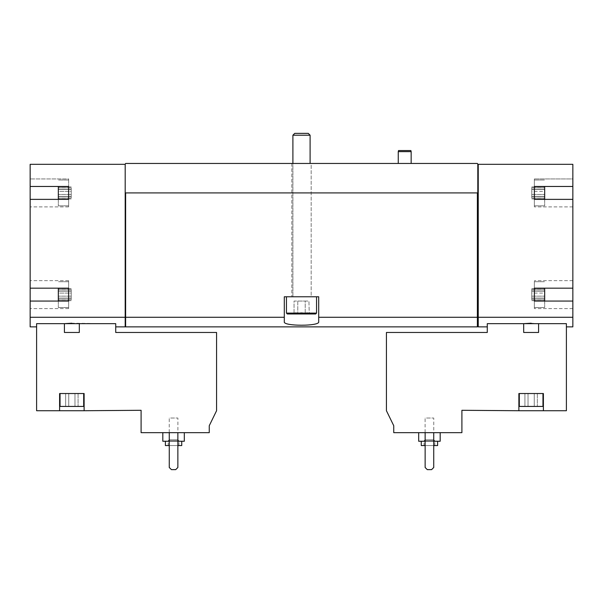 <?xml version="1.0" encoding="UTF-8"?>
<svg xmlns="http://www.w3.org/2000/svg" width="603" height="603" viewBox="0 0 603 603"><rect width="100%" height="100%" fill="white"/><g stroke="black" fill="none" stroke-linecap="round" stroke-linejoin="round"><path stroke-width="0.45" stroke-dasharray="3.02 2.26" d="M58.318 192.915L58.318 205.819L58.318 192.915M58.318 191.385L58.318 196.533L58.318 189.304L58.318 196.533L58.318 189.304L58.318 191.385L71.214 191.385L71.214 196.533L71.214 189.304L71.214 196.533L71.214 189.304L71.214 191.385L58.318 191.385M58.318 196.48L58.318 198.937L58.318 196.39L58.318 198.937L58.318 196.39L71.214 196.39L71.214 198.937L71.214 196.39L71.214 198.937L71.214 196.39L58.318 196.48M58.318 189.357L58.318 186.9L58.318 189.44L58.318 186.9L58.318 189.44L71.214 189.44L71.214 186.9L71.214 189.44L71.214 186.9L71.214 189.44L58.318 189.357M58.318 294.618L58.318 307.522L58.318 294.618M58.318 293.088L58.318 298.229L58.318 291.008L58.318 298.229L58.318 291.008L58.318 293.088L71.214 293.088L71.214 298.229L71.214 291.008L71.214 298.229L71.214 291.008L71.214 293.088L58.318 293.088M58.318 298.184L58.318 300.641L58.318 298.093L58.318 300.641L58.318 298.093L71.214 298.093L71.214 300.641L71.214 298.093L71.214 300.641L71.214 298.093L58.318 298.184M58.318 291.061L58.318 288.596L58.318 291.143L58.318 288.596L58.318 291.143L71.214 291.143L71.214 288.596L71.214 291.143L71.214 288.596L71.214 291.143L58.318 291.061M58.318 199.367L58.318 186.47M58.318 301.07L58.318 288.166M162.818 432.66L184.314 432.66L162.818 432.66M177.862 432.66L169.262 432.66L169.262 467.491L171.418 469.639L175.714 469.639L177.862 467.491L177.862 432.66L169.262 432.66L169.262 467.491L171.418 469.639L175.714 469.639L177.862 467.491L177.862 432.66L169.262 432.66L169.262 467.491L171.418 469.639L175.714 469.639L177.862 467.491L177.862 432.66L169.262 432.66M79.31 323.66L79.31 332.464L64.415 332.464L79.31 332.464L64.415 332.464L64.415 323.66L36.602 323.66L36.602 410.726L59.607 410.726L59.607 393.525L84.118 393.525L59.607 393.525L84.118 393.525L84.118 410.726L84.118 393.525L84.118 410.726L141.094 410.296L141.094 432.66L209.256 432.66L209.256 425.718L216.567 410.726L216.567 332.464L115.723 332.464L115.723 323.66L115.723 326.871L115.723 323.66L71.863 323.216M125.19 326.871L125.19 317.284L30.15 317.284L30.15 301.07L30.15 308.593L30.15 301.07L68.636 301.07L68.636 288.166L30.15 288.166L30.15 199.367L30.15 206.889L30.15 199.367L68.636 199.367L68.636 186.47L30.15 186.47L30.15 164.317L125.19 164.317L125.62 163.458L477.38 163.458L477.81 163.888L477.81 192.915L125.19 192.915L125.19 164.317L125.19 316.454L125.19 192.915L125.62 192.915L125.62 326.871M30.15 326.871L30.15 317.284M36.602 323.66L36.602 326.871L36.602 323.66M418.686 432.66L440.182 432.66L418.686 432.66M433.738 432.66L425.138 432.66L425.138 467.491L427.286 469.639L431.582 469.639L433.738 467.491L433.738 432.66L425.138 432.66L425.138 467.491L427.286 469.639L431.582 469.639L433.738 467.491L433.738 432.66L425.138 432.66L425.138 467.491L427.286 469.639L431.582 469.639L433.738 467.491L433.738 432.66L425.138 432.66M393.744 432.66L461.906 432.66L461.906 410.296L518.881 410.726L518.881 393.525L543.393 393.525L543.393 410.726L566.398 410.726L566.398 323.66L538.585 323.66L538.585 332.464L523.69 332.464L523.69 323.66L487.277 323.66L487.277 332.464L386.433 332.464L386.433 410.726L393.744 425.718L393.744 432.66M538.585 332.464L523.69 332.464L538.585 332.464M517.593 410.726L507.274 410.726L517.593 410.726M518.881 410.726L518.881 393.525L518.881 410.726L543.393 410.726L543.393 393.525L518.881 393.525L543.393 393.525L543.393 410.726M478.239 326.871L478.239 164.317L477.81 164.317L477.81 192.915L125.62 192.915M572.85 326.871L572.85 317.284L478.239 317.284M566.398 323.66L566.398 326.871L566.398 323.66M531.137 323.216L538.585 323.66M544.682 199.367L544.682 186.47M544.682 191.385L544.682 196.533L544.682 186.9L544.682 196.533L544.682 191.385L531.786 191.385L531.786 196.533L531.786 189.304L531.786 196.533L531.786 189.304L531.786 191.385L544.682 191.385M544.682 196.48L544.682 198.937L544.682 196.39L544.682 198.937L544.682 196.39L531.786 196.39L531.786 198.937L531.786 196.39L531.786 198.937L531.786 196.39L544.682 196.48M544.682 192.915L544.682 205.819L544.682 192.915M544.682 189.357L544.682 186.9L544.682 189.44L531.786 189.44L531.786 186.9L531.786 189.44L531.786 186.9L531.786 189.44L544.682 189.357M544.682 301.07L544.682 288.166M544.682 293.088L544.682 298.229L544.682 288.596L544.682 298.229L544.682 293.088L531.786 293.088L531.786 298.229L531.786 291.008L531.786 298.229L531.786 291.008L531.786 293.088L544.682 293.088M544.682 298.184L544.682 300.641L544.682 298.093L544.682 300.641L544.682 298.093L531.786 298.093L531.786 300.641L531.786 298.093L531.786 300.641L531.786 298.093L544.682 298.184M544.682 294.618L544.682 307.522L544.682 294.618M544.682 291.061L544.682 288.596L544.682 291.143L531.786 291.143L531.786 288.596L531.786 291.143L531.786 288.596L531.786 291.143L544.682 291.061M125.19 317.284L125.19 164.317M477.38 326.871L477.38 317.284L318.701 317.284L318.701 321.821C319.974 326.351 283.063 326.359 284.299 321.821L284.299 317.284L125.62 317.284M477.38 317.284L477.38 192.915M284.299 317.284L284.299 296.766L318.701 296.766L318.701 317.284M411.156 163.458L398.259 163.458L411.156 163.458M311.178 163.458L291.822 163.458L311.178 163.458L291.822 163.458L311.178 163.458L311.178 296.766L301.5 296.766L316.552 296.766L286.448 296.766L316.552 296.766L291.822 296.766L311.178 296.766L291.822 296.766L311.178 296.766L311.178 163.458M572.85 317.284L572.85 301.07L534.364 301.07L534.364 288.166L572.85 288.166L572.85 199.367L534.364 199.367L534.364 186.47L572.85 186.47L572.85 164.317L478.239 164.317L478.239 316.454L477.38 316.454M125.19 192.915L477.81 192.915L477.81 164.317M284.299 321.821L284.299 296.766L318.701 296.766L284.299 296.766L284.299 321.821M318.701 321.821L318.701 296.766L318.701 321.821M572.85 178.94L572.85 206.889L572.85 199.367L572.85 206.889L572.85 199.367L534.364 199.367L534.364 206.889L534.364 178.94L534.364 206.889L534.364 178.94L534.364 186.47L572.85 186.47L572.85 178.94L534.364 178.94L572.85 178.94M572.85 301.07L572.85 308.593L572.85 301.07L534.364 301.07L534.364 308.593L534.364 280.644L534.364 308.593L534.364 281.722L534.364 288.166L572.85 288.166L572.85 308.593L572.85 301.07L534.364 301.07M478.239 316.454L478.239 164.317M125.19 316.454L125.19 325.967L125.19 316.454L125.62 316.454M30.15 288.166L30.15 308.593L30.15 301.07L68.636 301.07L68.636 280.644L68.636 288.166L30.15 288.166L30.15 280.644L30.15 288.166L68.636 288.166L68.636 280.644L68.636 308.593L68.636 288.166M68.636 199.367L68.636 178.94L68.636 186.47L30.15 186.47L30.15 206.889L30.15 199.367L68.636 199.367L68.636 206.889L68.636 199.367L30.15 199.367M572.85 186.47L534.364 186.47M572.85 199.367L534.364 199.367M534.364 294.618L534.364 307.522L534.364 294.618M572.85 288.166L534.364 288.166M68.636 178.94L68.636 206.889L68.636 178.94L30.15 178.94L68.636 178.94M68.636 186.47L30.15 186.47M68.636 294.618L68.636 307.522L68.636 294.618M68.636 301.07L30.15 301.07M531.137 393.525L542.964 393.525L531.137 393.525M425.138 445.564L433.738 445.564M437.605 445.564L421.263 445.564M424.06 445.564L434.808 445.564L424.06 445.564L424.06 440.831L434.808 440.831L424.06 440.831L425.107 439.783L433.761 439.783L425.107 439.783L425.107 418.037L433.761 418.037L425.107 418.037M421.263 441.26L437.605 441.26L421.263 441.26M425.138 441.26L433.738 441.26M440.182 441.26L418.686 441.26M517.593 410.515L507.274 410.515L517.593 410.515M519.311 393.525L519.311 406.43L542.964 406.43L519.311 406.43L542.964 406.43L542.964 393.525M528.032 406.43L537.341 406.43L524.927 406.43L528.032 406.43L528.032 393.525L534.243 393.525L534.243 406.43L537.341 406.43L534.243 406.43L534.243 393.525L537.341 393.525L537.341 406.43L537.341 393.525L528.032 393.525L528.032 406.43L528.032 393.525L524.927 393.525L524.927 406.43L524.927 393.525L534.243 393.525L534.243 406.43L534.243 393.525L537.341 393.525L528.032 393.525L528.032 406.43M528.032 393.525L524.927 393.525L528.032 393.525M85.407 410.726L75.089 410.726L85.407 410.726M84.118 410.726L59.607 410.726L59.607 393.525L59.607 410.726M71.863 393.525L60.036 393.525L71.863 393.525M60.036 393.525L60.036 406.43L83.689 406.43L60.036 406.43L83.689 406.43L83.689 393.525M68.757 406.43L78.073 406.43L65.659 406.43L68.757 406.43L68.757 393.525L74.968 393.525L74.968 406.43L78.073 406.43L74.968 406.43L74.968 393.525L78.073 393.525L78.073 406.43L78.073 393.525L68.757 393.525L68.757 406.43L68.757 393.525L65.659 393.525L65.659 406.43L65.659 393.525L74.968 393.525L74.968 406.43L74.968 393.525L78.073 393.525L68.757 393.525L68.757 406.43M68.757 393.525L65.659 393.525L68.757 393.525M85.407 410.515L75.089 410.515L85.407 410.515M169.262 445.564L177.862 445.564M181.737 445.564L165.395 445.564M168.192 445.564L178.94 445.564L168.192 445.564L168.192 440.831L178.94 440.831L168.192 440.831L169.239 439.783L177.893 439.783L169.239 439.783L169.239 418.037L177.893 418.037L169.239 418.037M165.395 441.26L181.737 441.26L165.395 441.26M169.262 441.26L177.862 441.26M184.314 441.26L162.818 441.26M411.156 151.632L398.259 151.632M410.869 150.562L398.545 150.562M308.254 133.361L294.746 133.361L308.254 133.361L294.746 133.361L292.9 135.208L310.1 135.208L292.9 135.208L310.1 135.208L308.254 133.361M292.9 135.208L292.9 296.766L310.1 296.766L292.9 296.766L310.1 296.766L292.9 296.766L292.9 163.458M293.759 313.975L309.241 313.975L294.053 313.681C295.282 312.377 296.525 312.377 297.776 313.681C296.54 312.377 295.304 312.377 294.053 313.681L293.759 313.975M305.224 313.681C302.744 312.384 300.264 312.384 297.776 313.681C300.256 312.384 302.736 312.384 305.224 313.681C306.46 312.377 307.696 312.377 308.947 313.681C307.718 312.377 306.475 312.377 305.224 313.681C302.744 312.384 300.264 312.384 297.776 313.681C296.54 312.377 295.304 312.377 294.053 313.681C295.282 312.377 296.525 312.377 297.776 313.681C300.256 312.384 302.736 312.384 305.224 313.681C306.46 312.377 307.696 312.377 308.947 313.681C307.718 312.377 306.475 312.377 305.224 313.681L305.224 301.07L308.947 301.07L309.241 313.975L308.947 301.07L305.224 301.07L305.224 313.681L305.224 301.07L297.776 301.07L308.947 301.07L305.224 301.07L305.224 313.681M286.448 313.108L316.552 313.108L315.693 313.975L287.307 313.975L315.693 313.975L287.307 313.975L286.448 313.108L316.552 313.108L286.448 313.108L286.448 296.766M297.776 301.07L297.776 313.681L297.776 301.07L294.053 301.07L294.053 313.681L294.053 301.07L305.224 301.07L297.776 301.07L297.776 313.681L297.776 301.07L294.053 301.07L297.776 301.07M531.786 296.148L544.682 296.148L531.786 296.148M531.786 299.714L544.682 299.714L531.786 299.714M531.786 289.523L544.682 289.523L531.786 289.523M531.786 194.452L544.682 194.452L531.786 194.452M531.786 198.01L544.682 198.01L531.786 198.01M531.786 187.819L544.682 187.819L531.786 187.819M71.214 296.148L58.318 296.148L71.214 296.148M71.214 299.714L58.318 299.714L71.214 299.714M71.214 289.523L58.318 289.523L71.214 289.523M71.214 194.452L58.318 194.452L71.214 194.452M71.214 198.01L58.318 198.01L71.214 198.01M71.214 187.819L58.318 187.819L71.214 187.819M291.822 163.458L291.822 296.766L291.822 163.458M572.85 206.889L534.364 206.889L572.85 206.889M572.85 280.644L534.364 280.644L572.85 280.644M572.85 308.593L534.364 308.593L572.85 308.593M68.636 206.889L30.15 206.889L68.636 206.889M68.636 280.644L30.15 280.644L68.636 280.644M68.636 308.593L30.15 308.593L68.636 308.593M534.364 205.819L544.682 205.819L534.364 205.819M534.364 180.018L544.682 180.018L534.364 180.018M534.364 307.522L544.682 307.522L534.364 307.522M534.364 281.722L544.682 281.722L534.364 281.722M531.786 298.229L544.682 298.229L531.786 298.229M531.786 298.093L544.682 298.093L531.786 298.093M531.786 300.641L544.682 300.641L531.786 300.641M531.786 291.008L544.682 291.008L531.786 291.008M531.786 291.143L544.682 291.143L531.786 291.143M531.786 288.596L544.682 288.596L531.786 288.596M531.786 196.533L544.682 196.533L531.786 196.533M531.786 196.39L544.682 196.39L531.786 196.39M531.786 198.937L544.682 198.937L531.786 198.937M531.786 189.304L544.682 189.304L531.786 189.304M531.786 189.44L544.682 189.44L531.786 189.44M531.786 186.9L544.682 186.9L531.786 186.9M434.808 445.564L434.808 440.831L433.761 439.783L433.761 418.037M68.636 180.018L58.318 180.018L68.636 180.018M68.636 205.819L58.318 205.819L68.636 205.819M68.636 281.722L58.318 281.722L68.636 281.722M68.636 307.522L58.318 307.522L68.636 307.522M71.214 298.229L58.318 298.229L71.214 298.229M71.214 298.093L58.318 298.093L71.214 298.093M71.214 300.641L58.318 300.641L71.214 300.641M71.214 291.008L58.318 291.008L71.214 291.008M71.214 291.143L58.318 291.143L71.214 291.143M71.214 288.596L58.318 288.596L71.214 288.596M71.214 196.533L58.318 196.533L71.214 196.533M71.214 196.39L58.318 196.39L71.214 196.39M71.214 198.937L58.318 198.937L71.214 198.937M71.214 189.304L58.318 189.304L71.214 189.304M71.214 189.44L58.318 189.44L71.214 189.44M71.214 186.9L58.318 186.9L71.214 186.9M178.94 445.564L178.94 440.831L177.893 439.783L177.893 418.037M310.1 135.208L310.1 163.458M316.552 313.108L316.552 296.766"/><path stroke-width="0.9" d="M58.318 186.47L58.318 199.367M58.318 288.166L58.318 301.07M141.094 432.66L209.256 432.66L209.256 425.718L216.567 410.726L216.567 332.464L115.723 332.464L115.723 323.66L36.602 323.66L36.602 410.726L59.607 410.726L59.607 393.525L84.118 393.525L84.118 410.726L141.094 410.296L141.094 432.66M68.636 186.47L68.636 199.367L68.636 186.47L30.15 186.47L30.15 164.317L125.19 164.317L125.19 326.871L115.723 326.871M125.19 317.284L30.15 317.284L30.15 326.871L36.602 326.871M79.31 323.66L79.31 332.464L64.415 332.464L64.415 323.66L71.863 323.216M393.744 432.66L461.906 432.66L461.906 410.296L518.881 410.726L518.881 393.525L543.393 393.525L543.393 410.726L566.398 410.726L566.398 323.66L487.277 323.66L487.277 332.464L386.433 332.464L386.433 410.726L393.744 425.718L393.744 432.66M531.137 323.216L523.69 323.66L523.69 332.464L538.585 332.464L538.585 323.66M543.393 410.726L518.881 410.726M125.19 164.317L125.62 163.458L477.38 163.458L477.81 164.317L572.85 164.317L572.85 186.47L534.364 186.47L534.364 199.367L572.85 199.367L572.85 288.166L534.364 288.166L534.364 301.07L572.85 301.07L572.85 317.284L478.239 317.284L478.239 326.871L487.277 326.871M572.85 317.284L572.85 326.871L566.398 326.871M544.682 186.47L544.682 199.367M544.682 288.166L544.682 301.07M68.636 199.367L30.15 199.367L30.15 288.166L68.636 288.166L68.636 301.07L30.15 301.07L30.15 317.284M284.299 317.284L125.62 317.284L125.62 326.871L477.38 326.871L477.38 317.284L318.701 317.284L318.701 296.766L284.299 296.766L284.299 321.821C283.026 326.351 319.937 326.359 318.701 321.821L318.701 317.284M477.38 317.284L477.38 192.915L125.62 192.915L125.62 317.284M478.239 164.317L478.239 317.284M125.19 192.915L125.62 192.915M477.38 192.915L477.81 192.915L477.81 164.317M572.85 199.367L572.85 186.47M572.85 301.07L572.85 288.166M478.239 316.454L477.38 316.454M30.15 301.07L30.15 288.166M30.15 199.367L30.15 186.47M125.62 316.454L125.19 316.454M534.364 186.47L534.364 199.367M534.364 288.166L534.364 301.07M68.636 288.166L68.636 301.07M425.138 432.66L425.138 467.491L427.286 469.639L431.582 469.639L433.738 467.491L433.738 432.66M421.263 441.26L421.263 445.564L425.138 445.564M433.738 445.564L437.605 445.564L437.605 441.26M418.686 432.66L418.686 441.26L425.138 441.26M433.738 441.26L440.182 441.26L440.182 432.66M542.964 393.525L542.964 406.43L519.311 406.43L519.311 393.525M59.607 410.726L84.118 410.726M83.689 393.525L83.689 406.43L60.036 406.43L60.036 393.525M169.262 432.66L169.262 467.491L171.418 469.639L175.714 469.639L177.862 467.491L177.862 432.66M165.395 441.26L165.395 445.564L169.262 445.564M177.862 445.564L181.737 445.564L181.737 441.26M162.818 432.66L162.818 441.26L169.262 441.26M177.862 441.26L184.314 441.26L184.314 432.66M398.259 163.458L398.259 151.632L411.156 151.632L411.156 163.458M398.259 151.632L398.545 150.562L410.869 150.562L411.156 151.632M294.746 133.361L308.254 133.361L310.1 135.208L292.9 135.208L294.746 133.361M292.9 163.458L292.9 135.208M316.552 313.108L286.448 313.108L287.307 313.975L315.693 313.975L316.552 313.108L316.552 296.766M286.448 313.108L286.448 296.766M478.239 325.967L477.38 325.967M125.62 325.967L125.19 325.967M310.1 163.458L310.1 135.208"/></g></svg>
